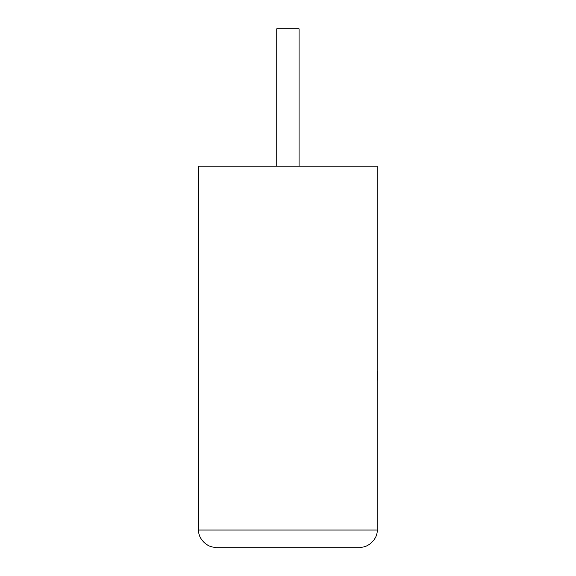 <?xml version="1.0" encoding="UTF-8"?>
<svg xmlns="http://www.w3.org/2000/svg" width="576" height="576" viewBox="0 0 576 576"><rect width="100%" height="100%" fill="white"/><g stroke="black" fill="none" stroke-linecap="round" stroke-linejoin="round"><path stroke-width="0.86" d="M299.074 166.126L299.074 28.8L276.754 28.8L276.754 166.126M360.007 547.2C368.503 547.97 377.942 538.524 377.172 530.035L377.172 166.126L198.655 166.126L198.655 530.035L377.172 530.035C377.942 538.524 368.503 547.97 360.007 547.2L215.82 547.2C207.324 547.97 197.885 538.524 198.655 530.035C197.885 538.524 207.324 547.97 215.82 547.2M377.172 371.059L377.172 330.098M377.345 371.059L377.172 380.858"/></g></svg>
